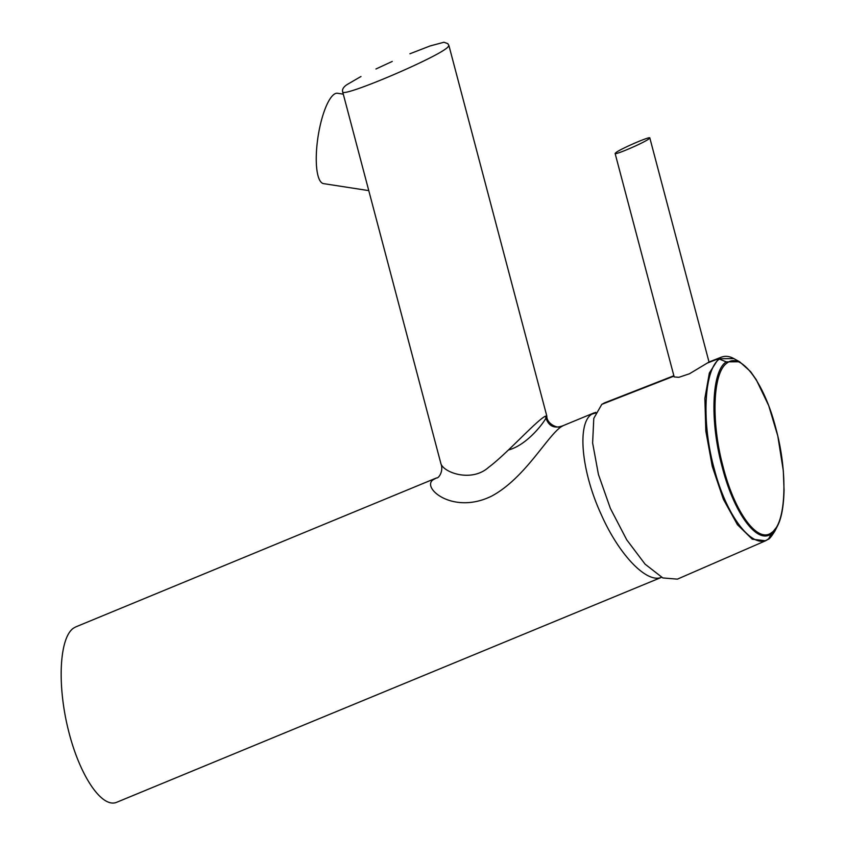 <?xml version="1.0" encoding="UTF-8"?>
<svg xmlns="http://www.w3.org/2000/svg" width="845" height="845" viewBox="0 0 845 845"><rect width="100%" height="100%" fill="white"/><g stroke="black" fill="none" stroke-linecap="round" stroke-linejoin="round"><path stroke-width="1.27" d="M616.089 152.48C621.413 148.435 650.386 135.96 649.826 137.946L648.485 139.203C642.295 143.544 614.547 155.395 615.139 153.463L616.089 152.48M649.826 137.946L709.029 362.03L689.435 373.786L678.862 377.314L674.173 376.933L615.118 153.473M718.493 358.702L721.218 357.213C725.285 355.703 729.499 356.167 733.861 358.597L719.834 358.766C704.202 368.547 700.991 421.687 714.426 469.545C726.985 517.964 753.793 550.908 768.707 538.73L765.602 540.768L677.373 579.142L662.818 577.938L645.073 564.143L626.715 539.797L610.375 508.394L598.44 474.489L592.62 442.949L593.792 418.381L601.788 404.364L604.566 402.854L673.845 375.75M771.538 532.667C786.135 523.583 788.089 473.422 776.016 428.933C764.683 383.799 741.308 351.647 727.228 362.917C712.62 371.99 710.972 422.077 723.045 466.567C734.4 511.679 757.447 543.927 771.538 532.667L771.369 533.723C757.099 545.131 733.703 512.492 722.148 466.81C709.863 421.75 711.479 371.071 726.277 361.871L739.618 361.766L750.592 371.631L756.212 379.627L768.696 405.589L777.801 435.999L783.326 470.845L784.054 490.068C783.674 506.556 781.435 518.619 777.326 526.277L771.369 533.723L768.718 538.719L774.897 531.04C771.538 536.427 769.309 539.173 768.232 539.279L765.591 540.779L752.293 539.216L737.421 524.671L723.341 499.184L712.261 466.377L705.828 431.077L704.867 398.354L709.356 372.983L718.482 358.713L708.015 362.801M777.347 526.245L774.886 531.072M721.218 357.213L708.86 362.051M368.779 190.621L323.572 183.629A45.714 12.643 -81.2 0 1 316.685 148.34A45.714 12.643 -81.2 0 1 337.556 93.267L343.292 94.154M409.931 53.774L430.116 45.947L443.931 42.25L447.808 43.623L448.917 45.545L447.882 47.077C438.566 57.122 340.894 98.611 342.658 91.767L440.963 463.852C444.069 472.777 471.7 482.558 488.642 467.296C506.62 453.987 536.628 420.366 545.395 416.184C548.014 426.049 553.961 429.197 563.245 425.616L561.038 426.862C546.715 436.876 524.946 478.08 491.874 495.994C452.445 515.672 420.102 486.731 433.717 479.432L436.421 477.985M595.461 413.047L591.764 414.177C576.85 423.345 581.318 471.288 601.091 514.214C618.899 554.7 646.731 583.768 661.54 577.315L116.768 802.254C101.865 808.739 79.536 775.467 68.371 730.133C57.016 684.904 59.361 637.88 73.462 628.184L75.807 626.874M545.395 416.184L546.821 416.078C546.557 419.257 528.305 444.819 508.405 450.005M591.764 414.177L595.767 412.318L591.764 414.177C576.85 423.345 581.318 471.288 601.091 514.214C618.899 554.7 646.731 583.768 661.54 577.315M718.482 358.713L726.277 361.871L727.228 362.917M767.947 539.437L768.707 538.73M673.94 376.131L601.788 404.364M739.65 361.787L733.84 358.586M75.818 626.874L436.411 477.974M563.066 425.69L594.162 412.846M392.26 61.421L375.94 68.994M360.984 76.494L346.894 84.69C343.45 87.035 342.035 89.39 342.658 91.756M448.917 45.535L546.821 416.078M563.045 425.7L561.978 426.123C558.112 429.503 546.504 423.672 546.821 416.089M440.974 463.873C443.762 471.309 438.534 478.608 436.485 477.953"/></g></svg>
